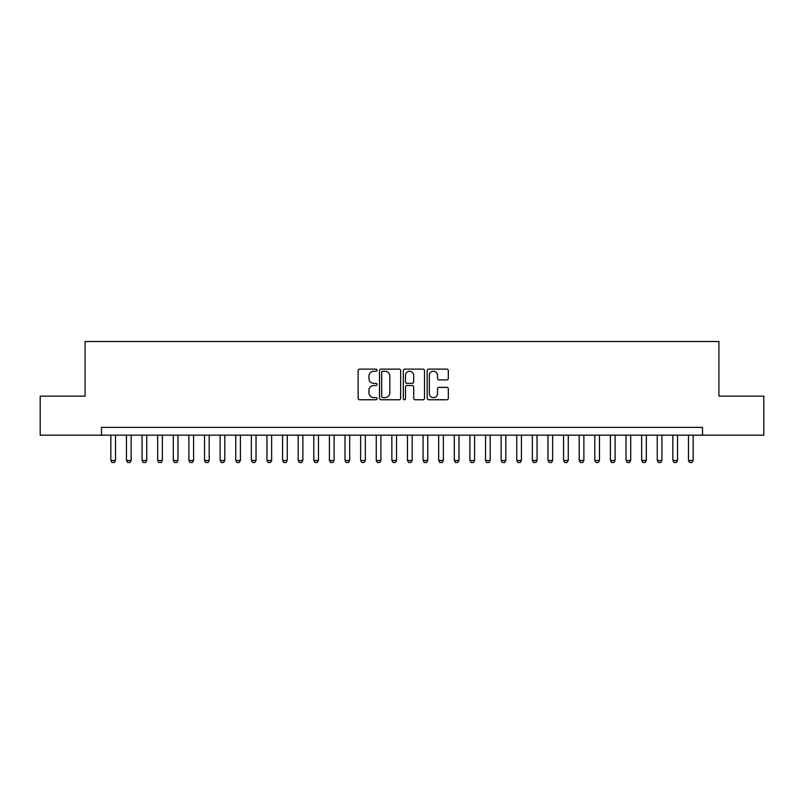 <?xml version="1.0" encoding="UTF-8"?>
<svg xmlns="http://www.w3.org/2000/svg" width="804" height="804" viewBox="0 0 804 804"><rect width="100%" height="100%" fill="white"/><g stroke="black" fill="none" stroke-linecap="round" stroke-linejoin="round"><path stroke-width="1.21" d="M377.026 370.182A1.075 1.075 0 0 0 375.95 369.116L359.669 369.116A1.528 1.528 0 0 0 358.132 370.644L358.132 398.231A1.528 1.528 0 0 0 359.669 399.759L375.95 399.759A1.075 1.075 0 0 0 377.026 398.683A1.075 1.075 0 0 0 375.95 397.618L373.84 397.618A4.904 4.904 0 0 1 368.935 392.714L368.935 390.412A4.904 4.904 0 0 1 373.84 385.508L375.95 385.508A1.075 1.075 0 0 0 377.026 384.433A1.075 1.075 0 0 0 375.95 383.367L373.84 383.367A4.904 4.904 0 0 1 368.935 378.463L368.935 376.161A4.904 4.904 0 0 1 373.84 371.257L375.95 371.257A1.075 1.075 0 0 0 377.026 370.182M446.783 379.92A1.528 1.528 0 0 0 448.32 378.382L448.32 370.644A1.528 1.528 0 0 0 446.783 369.116L428.703 369.116A1.528 1.528 0 0 0 427.165 370.644L427.165 398.231A1.528 1.528 0 0 0 428.703 399.759L446.783 399.759A1.528 1.528 0 0 0 448.32 398.231L448.32 388.885A1.528 1.528 0 0 0 446.783 387.347L439.044 387.347A1.528 1.528 0 0 0 437.517 388.885L437.517 393.518A4.1 4.1 0 0 1 433.416 397.618A4.1 4.1 0 0 1 429.316 393.518L429.316 375.357A4.1 4.1 0 0 1 433.416 371.257A4.1 4.1 0 0 1 437.517 375.357L437.517 378.382A1.528 1.528 0 0 0 439.044 379.92L446.783 379.92M101.475 435.175L40.2 435.175L40.2 396.141L85.083 396.141L85.083 341.509L718.917 341.509L718.917 396.141L763.8 396.141L763.8 435.175L702.525 435.175L702.525 427.366L101.475 427.366L101.475 435.175L702.525 435.175M400.663 370.644A1.528 1.528 0 0 0 399.126 369.116L381.046 369.116A1.528 1.528 0 0 0 379.508 370.644L379.508 398.231A1.528 1.528 0 0 0 381.046 399.759L399.126 399.759A1.528 1.528 0 0 0 400.663 398.231L400.663 370.644M404.874 369.116L422.954 369.116A1.528 1.528 0 0 1 424.492 370.644L424.492 398.231A1.528 1.528 0 0 1 422.954 399.759L415.216 399.759A1.528 1.528 0 0 1 413.688 398.231L413.688 387.046A1.528 1.528 0 0 0 412.15 385.508L407.015 385.508A1.528 1.528 0 0 0 405.487 387.046L405.487 398.683A1.075 1.075 0 0 1 404.412 399.759A1.075 1.075 0 0 1 403.337 398.683L403.337 370.644A1.528 1.528 0 0 1 404.874 369.116M382.734 371.257A1.075 1.075 0 0 0 381.659 372.332L381.659 396.543A1.075 1.075 0 0 0 382.734 397.618L384.955 397.618A4.904 4.904 0 0 0 389.86 392.714L389.86 376.161A4.904 4.904 0 0 0 384.955 371.257L382.734 371.257M413.688 375.438A4.1 4.1 0 0 0 409.588 371.337A4.1 4.1 0 0 0 405.487 375.438L405.487 381.83A1.528 1.528 0 0 0 407.015 383.367L412.15 383.367A1.528 1.528 0 0 0 413.688 381.83L413.688 375.438M110.841 435.175L110.841 460.461L115.525 460.461L115.525 435.175M115.525 460.461L114.359 462.491L112.017 462.491L110.841 460.461M126.459 435.175L126.459 460.461L131.142 460.461L131.142 435.175M131.142 460.461L129.967 462.491L127.625 462.491L126.459 460.461M142.067 435.175L142.067 460.461L146.75 460.461L146.75 435.175M146.75 460.461L145.574 462.491L143.233 462.491L142.067 460.461M157.674 435.175L157.674 460.461L162.358 460.461L162.358 435.175M162.358 460.461L161.192 462.491L158.85 462.491L157.674 460.461M173.292 435.175L173.292 460.461L177.975 460.461L177.975 435.175M177.975 460.461L176.8 462.491L174.458 462.491L173.292 460.461M188.9 435.175L188.9 460.461L193.583 460.461L193.583 435.175M193.583 460.461L192.417 462.491L190.076 462.491L188.9 460.461M204.517 435.175L204.517 460.461L209.201 460.461L209.201 435.175M209.201 460.461L208.025 462.491L205.683 462.491L204.517 460.461M220.125 435.175L220.125 460.461L224.808 460.461L224.808 435.175M224.808 460.461L223.633 462.491L221.291 462.491L220.125 460.461M235.733 435.175L235.733 460.461L240.416 460.461L240.416 435.175M240.416 460.461L239.25 462.491L236.909 462.491L235.733 460.461M251.35 435.175L251.35 460.461L256.034 460.461L256.034 435.175M256.034 460.461L254.858 462.491L252.516 462.491L251.35 460.461M266.958 435.175L266.958 460.461L271.641 460.461L271.641 435.175M271.641 460.461L270.476 462.491L268.134 462.491L266.958 460.461M282.576 435.175L282.576 460.461L287.259 460.461L287.259 435.175M287.259 460.461L286.083 462.491L283.742 462.491L282.576 460.461M298.183 435.175L298.183 460.461L302.867 460.461L302.867 435.175M302.867 460.461L301.691 462.491L299.349 462.491L298.183 460.461M313.791 435.175L313.791 460.461L318.474 460.461L318.474 435.175M318.474 460.461L317.309 462.491L314.967 462.491L313.791 460.461M329.409 435.175L329.409 460.461L334.092 460.461L334.092 435.175M334.092 460.461L332.916 462.491L330.575 462.491L329.409 460.461M345.016 435.175L345.016 460.461L349.7 460.461L349.7 435.175M349.7 460.461L348.534 462.491L346.192 462.491L345.016 460.461M360.624 435.175L360.624 460.461L365.317 460.461L365.317 435.175M365.317 460.461L364.142 462.491L361.8 462.491L360.624 460.461M376.242 435.175L376.242 460.461L380.925 460.461L380.925 435.175M380.925 460.461L379.749 462.491L377.408 462.491L376.242 460.461M391.849 435.175L391.849 460.461L396.533 460.461L396.533 435.175M396.533 460.461L395.367 462.491L393.025 462.491L391.849 460.461M407.467 435.175L407.467 460.461L412.15 460.461L412.15 435.175M412.15 460.461L410.975 462.491L408.633 462.491L407.467 460.461M423.075 435.175L423.075 460.461L427.758 460.461L427.758 435.175M427.758 460.461L426.592 462.491L424.251 462.491L423.075 460.461M438.682 435.175L438.682 460.461L443.376 460.461L443.376 435.175M443.376 460.461L442.2 462.491L439.858 462.491L438.682 460.461M454.3 435.175L454.3 460.461L458.983 460.461L458.983 435.175M458.983 460.461L457.808 462.491L455.466 462.491L454.3 460.461M469.908 435.175L469.908 460.461L474.591 460.461L474.591 435.175M474.591 460.461L473.425 462.491L471.084 462.491L469.908 460.461M485.526 435.175L485.526 460.461L490.209 460.461L490.209 435.175M490.209 460.461L489.033 462.491L486.691 462.491L485.526 460.461M501.133 435.175L501.133 460.461L505.816 460.461L505.816 435.175M505.816 460.461L504.651 462.491L502.309 462.491L501.133 460.461M516.741 435.175L516.741 460.461L521.424 460.461L521.424 435.175M521.424 460.461L520.258 462.491L517.917 462.491L516.741 460.461M532.359 435.175L532.359 460.461L537.042 460.461L537.042 435.175M537.042 460.461L535.866 462.491L533.524 462.491L532.359 460.461M547.966 435.175L547.966 460.461L552.649 460.461L552.649 435.175M552.649 460.461L551.484 462.491L549.142 462.491L547.966 460.461M563.584 435.175L563.584 460.461L568.267 460.461L568.267 435.175M568.267 460.461L567.091 462.491L564.75 462.491L563.584 460.461M579.192 435.175L579.192 460.461L583.875 460.461L583.875 435.175M583.875 460.461L582.709 462.491L580.367 462.491L579.192 460.461M594.799 435.175L594.799 460.461L599.482 460.461L599.482 435.175M599.482 460.461L598.317 462.491L595.975 462.491L594.799 460.461M610.417 435.175L610.417 460.461L615.1 460.461L615.1 435.175M615.1 460.461L613.924 462.491L611.583 462.491L610.417 460.461M626.025 435.175L626.025 460.461L630.708 460.461L630.708 435.175M630.708 460.461L629.542 462.491L627.2 462.491L626.025 460.461M641.642 435.175L641.642 460.461L646.326 460.461L646.326 435.175M646.326 460.461L645.15 462.491L642.808 462.491L641.642 460.461M657.25 435.175L657.25 460.461L661.933 460.461L661.933 435.175M661.933 460.461L660.767 462.491L658.426 462.491L657.25 460.461M672.858 435.175L672.858 460.461L677.541 460.461L677.541 435.175M677.541 460.461L676.375 462.491L674.033 462.491L672.858 460.461M688.475 435.175L688.475 460.461L693.159 460.461L693.159 435.175M693.159 460.461L691.983 462.491L689.641 462.491L688.475 460.461"/></g></svg>
